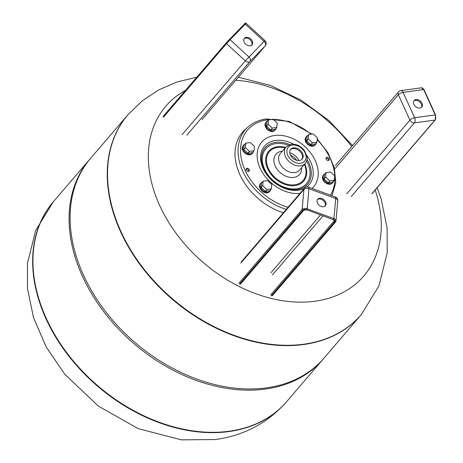 <?xml version="1.0" encoding="UTF-8"?>
<svg xmlns="http://www.w3.org/2000/svg" width="463" height="463" viewBox="0 0 463 463"><rect width="100%" height="100%" fill="white"/><g stroke="black" fill="none" stroke-linecap="round" stroke-linejoin="round"><path stroke-width="0.69" d="M229.249 431.221A153.618 111.056 40.6 0 0 286.782 401.514A153.618 111.056 -139.4 0 1 97.872 385.864A153.618 111.056 -139.4 0 1 53.517 201.567A153.618 111.056 40.6 0 0 67.963 354.311A153.618 111.056 40.6 0 0 229.249 431.221M361.233 314.661A153.618 111.056 -139.4 0 1 361.088 314.828L323.938 358.171A153.618 111.056 40.6 0 1 135.028 342.522A153.618 111.056 40.6 0 1 90.673 158.224L127.823 114.882A153.618 111.056 40.6 0 0 172.178 299.173A153.618 111.056 40.6 0 0 361.088 314.828A153.618 111.056 -139.4 0 1 172.178 299.173A153.618 111.056 -139.4 0 1 127.823 114.882A153.618 111.056 -139.4 0 1 127.967 114.714M90.169 158.815A153.618 111.056 40.6 0 0 89.66 159.405A153.618 111.056 40.6 0 0 134.015 343.702A153.618 111.056 40.6 0 0 322.925 359.352A153.618 111.056 40.6 0 0 323.429 358.761M235.702 80.313A130.41 94.284 -139.4 0 1 351.706 146.534M375.175 190.021A130.41 94.284 -139.4 0 1 317.184 300.886A130.41 94.284 -139.4 0 1 169.163 223.114A130.41 94.284 -139.4 0 1 185.501 90.366M334.303 180.229L332.718 182.081L328.174 182.706L324.019 178.892L324.413 174.458L326.004 172.606L325.611 177.04L329.76 180.854L334.303 180.229L334.697 175.795L330.547 171.987L326.004 172.606M324.019 178.892L325.611 177.04M328.174 182.706L329.76 180.854M254.037 150.793L252.451 152.645L247.902 153.265L243.752 149.456L244.146 145.023L245.731 143.171L245.338 147.604L249.493 151.413L254.037 150.793L254.43 146.36L250.28 142.546L245.731 143.171M243.752 149.456L245.338 147.604M247.902 153.265L249.493 151.413M276.828 127.464L275.242 129.316L270.699 129.935L266.549 126.127L266.943 121.694L268.528 119.842L268.135 124.275L272.285 128.083L276.828 127.464L277.221 123.031L273.072 119.217L268.528 119.842M266.549 126.127L268.135 124.275M270.699 129.935L272.285 128.083M271.376 188.84L269.79 190.692L265.241 191.317L261.091 187.503L261.485 183.07L263.071 181.218L262.677 185.651L266.833 189.465L271.376 188.84L271.769 184.407L267.62 180.599L263.071 181.218M261.091 187.503L262.677 185.651M265.241 191.317L266.833 189.465M316.964 142.182L315.378 144.034L310.835 144.653L306.68 140.845L307.073 136.411L308.665 134.559L308.271 138.993L312.421 142.801L316.964 142.182L317.358 137.748L313.208 133.934L308.665 134.559M306.68 140.845L308.271 138.993M310.835 144.653L312.421 142.801M262.145 182.3A6.007 4.346 40.6 0 0 260.872 183.209A6.007 4.346 40.6 0 0 262.608 190.42A6.007 4.346 40.6 0 0 269.998 191.028A6.007 4.346 40.6 0 0 270.699 189.633M269.998 191.028L269.454 191.659A6.007 4.346 -139.4 0 1 262.064 191.045A6.007 4.346 -139.4 0 1 260.333 183.84L260.872 183.209M244.805 144.253A6.007 4.346 40.6 0 0 243.532 145.162A6.007 4.346 40.6 0 0 244.099 151.135A6.007 4.346 40.6 0 0 250.408 154.144A6.007 4.346 40.6 0 0 252.659 152.981A6.007 4.346 40.6 0 0 253.359 151.586M252.659 152.981L252.115 153.612A6.007 4.346 -139.4 0 1 249.864 154.775A6.007 4.346 -139.4 0 1 243.555 151.766A6.007 4.346 -139.4 0 1 242.994 145.787L243.532 145.162M267.602 120.924A6.007 4.346 40.6 0 0 266.329 121.827A6.007 4.346 40.6 0 0 267.851 128.853A6.007 4.346 40.6 0 0 275.45 129.652A6.007 4.346 40.6 0 0 276.151 128.257M275.45 129.652L274.912 130.282A6.007 4.346 -139.4 0 1 267.307 129.484A6.007 4.346 -139.4 0 1 265.785 122.458L266.329 121.827M307.733 135.642A6.007 4.346 40.6 0 0 306.46 136.544A6.007 4.346 40.6 0 0 305.673 138.495A6.007 4.346 40.6 0 0 309.353 144.589A6.007 4.346 40.6 0 0 315.587 144.369A6.007 4.346 40.6 0 0 316.287 142.974M315.587 144.369L315.048 145A6.007 4.346 -139.4 0 1 308.809 145.214A6.007 4.346 -139.4 0 1 305.134 139.126A6.007 4.346 -139.4 0 1 305.921 137.175L306.46 136.544M325.072 173.689A6.007 4.346 40.6 0 0 323.799 174.597A6.007 4.346 40.6 0 0 325.535 181.803A6.007 4.346 40.6 0 0 332.926 182.416A6.007 4.346 40.6 0 0 333.626 181.021M332.926 182.416L332.388 183.047A6.007 4.346 -139.4 0 1 324.997 182.434A6.007 4.346 -139.4 0 1 323.261 175.228L323.799 174.597M328.377 160.534A1.875 1.36 -139.4 0 1 326.403 159.596A1.875 1.36 -139.4 0 1 326.23 157.727A1.875 1.36 -139.4 0 1 328.539 157.918A1.875 1.36 -139.4 0 1 329.077 160.169A1.875 1.36 -139.4 0 1 328.377 160.534M328.632 160.47A1.875 1.36 40.6 0 0 327.862 158.705A1.875 1.36 40.6 0 0 325.998 158.213M311.9 134.114L289.404 121.48L266.266 118.939C258.991 119.958 252.873 122.683 247.913 127.117L244.944 129.802A55.213 39.916 40.6 0 0 239.967 174.8A55.213 39.916 40.6 0 0 283.385 212.766M248.7 171.414A1.875 1.36 40.6 0 0 248.052 169.759A1.875 1.36 40.6 0 0 246.328 169.093A1.875 1.36 40.6 0 0 246.067 169.151M301.807 159.434A7.512 5.429 40.6 0 0 300.574 152.107A7.512 5.429 40.6 0 0 292.905 148.623A7.512 5.429 40.6 0 0 290.457 149.699M293.583 147.83A7.512 5.429 40.6 0 0 290.764 149.283A7.512 5.429 40.6 0 0 292.934 158.3A7.512 5.429 40.6 0 0 302.171 159.064A7.512 5.429 40.6 0 0 301.465 151.592A7.512 5.429 40.6 0 0 293.583 147.83M246.999 168.3A1.875 1.36 -139.4 0 1 248.972 169.244A1.875 1.36 -139.4 0 1 249.152 171.113A1.875 1.36 -139.4 0 1 246.837 170.916A1.875 1.36 -139.4 0 1 246.299 168.665A1.875 1.36 -139.4 0 1 246.999 168.3M421.388 107.451A5.035 3.64 40.6 0 0 419.634 101.837A5.035 3.64 40.6 0 0 413.824 100.963M413.887 104.366A5.035 3.64 -139.4 0 1 414.119 100.535A5.035 3.64 -139.4 0 1 420.311 101.05A5.035 3.64 -139.4 0 1 421.764 107.086A5.035 3.64 -139.4 0 1 417.695 107.81A5.035 3.64 -139.4 0 1 413.887 104.366M324.985 206.116A5.035 3.64 40.6 0 0 321.218 199.31A5.035 3.64 40.6 0 0 317.421 199.634M321.895 198.523A5.035 3.64 -139.4 0 1 325.362 205.757A5.035 3.64 -139.4 0 1 319.175 205.242A5.035 3.64 -139.4 0 1 317.722 199.206A5.035 3.64 -139.4 0 1 321.895 198.523M251.658 45.206A5.035 3.64 40.6 0 0 249.904 39.592A5.035 3.64 40.6 0 0 244.094 38.718M251.918 44.969A5.035 3.64 -139.4 0 1 245.755 44.251A5.035 3.64 -139.4 0 1 244.389 38.29A5.035 3.64 -139.4 0 1 250.581 38.805A5.035 3.64 -139.4 0 1 252.034 44.842A5.035 3.64 -139.4 0 1 251.918 44.969M53.378 201.735A153.618 111.056 40.6 0 0 53.233 201.903A153.618 111.056 40.6 0 0 67.679 354.646A153.618 111.056 40.6 0 0 228.965 431.557A153.618 111.056 40.6 0 0 286.499 401.849A153.618 111.056 40.6 0 0 286.638 401.681M377.125 187.746L381.13 198.916L387.143 227.941L387.184 252.839L379 285.764L361.377 314.493A153.618 111.056 -139.4 0 1 172.468 298.838A153.618 111.056 -139.4 0 1 128.112 114.546L142.355 100.76L158.913 89.805L177.236 81.922L196.769 77.211M247.913 127.117A54.703 39.552 40.6 0 0 243.04 171.825A54.703 39.552 40.6 0 0 286.273 209.403M298.849 160.563A11.153 8.062 40.6 0 0 289.792 152.802M292.321 145.075A10.782 7.796 40.6 0 0 291.019 159.752A10.782 7.796 40.6 0 0 306.066 157.692A10.782 7.796 40.6 0 0 292.321 145.075M286.018 146.921A12.657 9.15 40.6 0 0 289.67 162.108A12.657 9.15 40.6 0 0 305.239 163.398C306.957 160.817 307.548 158.52 307.021 156.5L304.341 150.388C300.672 145.891 296.303 143.831 291.221 144.201L286.018 146.921L280.271 153.618A12.657 9.15 40.6 0 0 283.929 168.804A12.657 9.15 40.6 0 0 299.492 170.095L305.239 163.398M282.401 151.141A15.528 11.228 40.6 0 0 281.805 151.204A15.528 11.228 40.6 0 0 274.6 164.348A15.528 11.228 40.6 0 0 290.405 177.433A15.528 11.228 40.6 0 0 301.621 167.618M285.202 147.871A22.149 16.014 40.6 0 0 277.742 147.384A22.149 16.014 40.6 0 0 268.303 168.295A22.149 16.014 40.6 0 0 294.329 184.835A22.149 16.014 40.6 0 0 304.423 164.348M285.596 147.413A23 16.627 40.6 0 0 277.32 146.777A23 16.627 40.6 0 0 267.591 168.654A23 16.627 40.6 0 0 294.867 185.628A23 16.627 40.6 0 0 304.816 163.885M288.148 145.197A26.756 19.342 40.6 0 0 275.873 143.605A26.756 19.342 40.6 0 0 264.952 169.886A26.756 19.342 40.6 0 0 297.859 188.539A26.756 19.342 40.6 0 0 306.616 161.026M289.699 144.537A27.948 20.204 40.6 0 0 275.607 142.373A27.948 20.204 40.6 0 0 264.396 170.228A27.948 20.204 40.6 0 0 299.306 189.136A27.948 20.204 40.6 0 0 307.027 159.394M293.449 144.132A29.47 21.31 40.6 0 0 275.583 140.434A29.47 21.31 40.6 0 0 264.946 171.952A29.47 21.31 40.6 0 0 304.301 188.366M306.581 186.988A29.47 21.31 40.6 0 0 306.853 155.62M311.998 188.418A34.239 24.753 40.6 0 0 311.425 153.971A34.239 24.753 40.6 0 0 274.518 135.514A34.239 24.753 40.6 0 0 259.882 167.728A34.239 24.753 40.6 0 0 299.966 193.43M271.185 119.477A52.834 38.197 40.6 0 0 267.359 119.819A52.834 38.197 40.6 0 0 241.703 160.441A52.834 38.197 40.6 0 0 288.079 207.297M330.432 195.178A52.834 38.197 40.6 0 0 317.178 139.751M311.119 134.224A52.834 38.197 40.6 0 0 273.315 119.437M421.469 87.802A3.756 2.182 82.2 0 1 423.668 89.556L421.469 87.802L400.883 90.621A3.756 3.756 0 0 0 398.539 91.9A3.756 2.714 40.6 0 0 398.365 94.759L335.206 168.439M400.883 90.621A3.756 2.182 82.2 0 1 403.082 92.374L423.668 89.556L435.226 114.922L414.64 117.741L403.082 92.374A3.756 1.401 155.5 0 0 398.365 94.759L409.923 120.125L346.764 193.806M371.824 193.742L434.983 120.062A0.752 0.544 40.6 0 0 435.266 119.917L435.573 115.003L435.226 114.922A3.756 2.182 82.2 0 1 434.983 120.062L414.397 122.88A3.756 2.182 82.2 0 0 414.64 117.741A3.756 1.401 -24.5 0 0 409.923 120.125A3.756 2.714 40.6 0 0 414.397 122.88L351.238 196.561M320.46 214.988L270.988 272.701M272.533 274.791L322.995 215.92M334.141 220.232L334.078 220.996L270.745 294.873M334.691 221.829A2.628 1.615 -174.9 0 0 333.534 219.589A3.004 1.846 5.1 0 1 334.859 222.147A0.752 0.544 -139.4 0 0 335.577 221.806A3.756 2.303 -174.9 0 0 335.976 220.909A3.756 2.303 -174.9 0 0 333.921 218.605L307.166 208.796L308.954 188.713L335.71 198.529A3.756 1.192 -69.9 0 0 335.31 196.972L308.555 187.156A3.756 3.756 0 0 0 304.411 188.238A3.756 2.714 40.6 0 0 303.919 189.46L302.131 209.536A0.752 0.544 40.6 0 0 302.75 210.376A3.004 1.846 5.1 0 1 306.778 209.78L333.325 219.705L334.274 220.544A1.875 1.152 5.1 0 1 334.078 220.996A0.752 0.544 40.6 0 0 334.691 221.829L271.364 295.712M334.859 222.147L271.7 295.834M308.555 187.156A3.756 1.192 110.1 0 1 308.954 188.713A3.756 2.303 -174.9 0 0 303.919 189.46L240.76 263.14M240.546 284.079L303.878 210.196A0.752 0.544 -139.4 0 1 303.253 210.3A2.628 1.615 -174.9 0 1 306.778 209.78L307.166 208.796A3.756 2.303 -174.9 0 0 302.131 209.536L238.972 283.223M303.253 210.3L239.927 284.178M333.325 219.705L333.921 218.605L335.71 198.529A3.756 2.303 -174.9 0 1 337.759 200.826A3.756 3.756 0 0 0 335.31 196.972M302.75 210.376L239.591 284.056M163.358 117.295L226.517 43.615A0.752 0.544 -139.4 0 1 226.326 42.735L163.184 116.398M182.162 134.559L245.321 60.873L226.517 43.615L230.105 39.696A0.752 0.521 -135.7 0 0 229.214 39.587L226.343 42.718A0.752 0.544 -139.4 0 0 226.326 42.735L163.167 116.416M202.024 119.599L265.183 45.918L249.985 61.469A3.756 2.593 44.3 0 0 248.909 56.961L230.105 39.696L245.303 24.145L264.107 41.41L245.321 60.873A3.756 2.714 40.6 0 0 249.985 61.469L186.826 135.155M265.27 45.82A3.756 3.756 0 0 0 264.958 40.611L264.107 41.41A3.756 2.593 -135.7 0 1 265.183 45.918A3.756 2.714 40.6 0 0 265.27 45.82L202.105 119.506M226.326 42.735L244.423 24.012C245.054 23.092 245.633 22.866 246.154 23.347L245.303 24.145A0.752 0.521 -135.7 0 0 244.412 24.03M322.925 359.352L286.499 401.849C267.695 423.014 243.995 435.579 215.393 439.543L181.346 439.85L138.171 428.634L98.33 406.08L64.861 374.324L46.265 347.082L33.475 317.479L27.467 288.455L27.427 263.557L35.605 230.632L53.233 201.903L89.66 159.405M352.551 145.55L328.927 120.554L301.158 100.193L270.525 85.464L238.364 77.205M128.112 114.546L127.823 114.882M361.377 314.493L361.088 314.828M296.829 160.348L293.878 157.125L290.313 154.764M331.988 195.751L335.779 182.619L334.355 167.756L327.949 152.703L317.248 138.987M398.539 91.9L335.38 165.58M435.573 115.003L424.015 89.637M435.266 119.917L372.107 193.598M337.759 200.826L335.976 220.909L335.478 222.049L272.319 295.73M304.411 188.238L241.252 261.925M306.57 209.895L303.878 210.196M264.958 40.611L246.154 23.347"/></g></svg>
